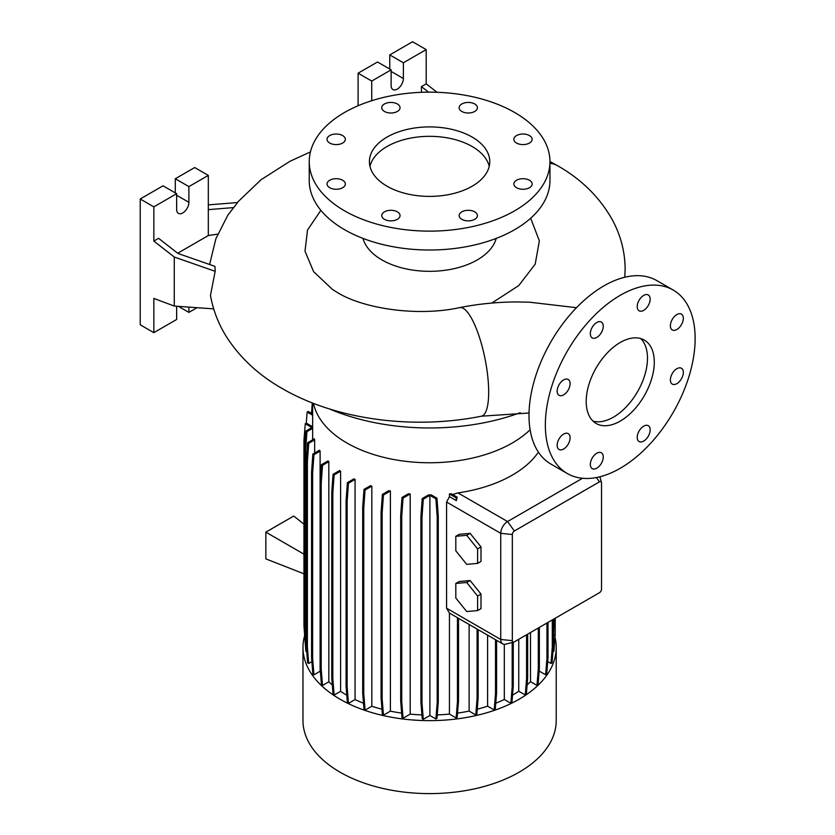 <?xml version="1.0" encoding="UTF-8"?>
<svg xmlns="http://www.w3.org/2000/svg" width="835" height="835" viewBox="0 0 835 835"><rect width="100%" height="100%" fill="white"/><g stroke="black" fill="none" stroke-linecap="round" stroke-linejoin="round"><path stroke-width="1.25" d="M530.141 302.186L515.665 301.946M620.248 421.101A48.148 27.795 120 0 0 651.697 378.673A48.148 27.795 120 0 0 644.317 340.095A48.148 27.795 120 0 0 620.248 342.475A48.148 27.795 120 0 0 588.79 384.904A48.148 27.795 120 0 0 596.169 423.481A48.148 27.795 120 0 0 620.248 421.101M593.007 421.101A48.148 27.795 120 0 0 613.433 417.166A48.148 27.795 120 0 0 643.889 377.858A48.148 27.795 120 0 0 640.675 338.551M397.377 211.839A9.143 5.281 0 0 0 387.398 210.702A9.143 5.281 0 0 0 381.752 215.576A9.143 5.281 0 0 0 384.434 219.313A9.143 5.281 0 0 0 394.402 220.461A9.143 5.281 0 0 0 400.048 215.576A9.143 5.281 0 0 0 397.377 211.839M342.653 180.256A9.143 5.281 0 0 0 332.685 179.107A9.143 5.281 0 0 0 327.038 183.982A9.143 5.281 0 0 0 329.721 187.718A9.143 5.281 0 0 0 339.688 188.867A9.143 5.281 0 0 0 345.335 183.982A9.143 5.281 0 0 0 342.653 180.256M342.653 135.573A9.143 5.281 0 0 0 332.685 134.425A9.143 5.281 0 0 0 327.038 139.309A9.143 5.281 0 0 0 329.721 143.046A9.143 5.281 0 0 0 339.688 144.184A9.143 5.281 0 0 0 345.335 139.309A9.143 5.281 0 0 0 342.653 135.573M397.377 103.978A9.143 5.281 0 0 0 387.398 102.841A9.143 5.281 0 0 0 381.752 107.715A9.143 5.281 0 0 0 384.434 111.452A9.143 5.281 0 0 0 394.402 112.6A9.143 5.281 0 0 0 400.048 107.715A9.143 5.281 0 0 0 397.377 103.978M474.76 103.978A9.143 5.281 0 0 0 464.782 102.841A9.143 5.281 0 0 0 459.135 107.715A9.143 5.281 0 0 0 461.818 111.452A9.143 5.281 0 0 0 471.785 112.6A9.143 5.281 0 0 0 477.432 107.715A9.143 5.281 0 0 0 474.76 103.978M529.473 135.573A9.143 5.281 0 0 0 519.506 134.425A9.143 5.281 0 0 0 513.859 139.309A9.143 5.281 0 0 0 516.541 143.046A9.143 5.281 0 0 0 526.509 144.184A9.143 5.281 0 0 0 532.156 139.309A9.143 5.281 0 0 0 529.473 135.573M529.473 180.256A9.143 5.281 0 0 0 519.506 179.107A9.143 5.281 0 0 0 513.859 183.982A9.143 5.281 0 0 0 516.541 187.718A9.143 5.281 0 0 0 526.509 188.867A9.143 5.281 0 0 0 532.156 183.982A9.143 5.281 0 0 0 529.473 180.256M474.76 211.839A9.143 5.281 0 0 0 464.782 210.702A9.143 5.281 0 0 0 459.135 215.576A9.143 5.281 0 0 0 461.818 219.313A9.143 5.281 0 0 0 471.785 220.461A9.143 5.281 0 0 0 477.432 215.576A9.143 5.281 0 0 0 474.76 211.839M643.691 441.089A9.143 5.281 120 0 0 649.672 433.031A9.143 5.281 120 0 0 648.273 425.704A9.143 5.281 120 0 0 643.691 426.153A9.143 5.281 120 0 0 637.721 434.21A9.143 5.281 120 0 0 639.119 441.548A9.143 5.281 120 0 0 643.691 441.089M676.861 383.651A9.143 5.281 120 0 0 682.832 375.593A9.143 5.281 120 0 0 681.433 368.256A9.143 5.281 120 0 0 676.861 368.715A9.143 5.281 120 0 0 670.881 376.773A9.143 5.281 120 0 0 672.29 384.1A9.143 5.281 120 0 0 676.861 383.651M676.861 329.491A9.143 5.281 120 0 0 682.832 321.433A9.143 5.281 120 0 0 681.433 314.106A9.143 5.281 120 0 0 676.861 314.555A9.143 5.281 120 0 0 670.881 322.613A9.143 5.281 120 0 0 672.29 329.95A9.143 5.281 120 0 0 676.861 329.491M643.691 310.349A9.143 5.281 120 0 0 649.672 302.28A9.143 5.281 120 0 0 648.273 294.953A9.143 5.281 120 0 0 643.691 295.402A9.143 5.281 120 0 0 637.721 303.47A9.143 5.281 120 0 0 639.119 310.797A9.143 5.281 120 0 0 643.691 310.349M596.795 337.423A9.143 5.281 120 0 0 602.766 329.366A9.143 5.281 120 0 0 601.367 322.028A9.143 5.281 120 0 0 596.795 322.487A9.143 5.281 120 0 0 590.815 330.545A9.143 5.281 120 0 0 592.224 337.872A9.143 5.281 120 0 0 596.795 337.423M563.625 394.861A9.143 5.281 120 0 0 569.606 386.803A9.143 5.281 120 0 0 568.207 379.476A9.143 5.281 120 0 0 563.625 379.925A9.143 5.281 120 0 0 557.655 387.993A9.143 5.281 120 0 0 559.053 395.32A9.143 5.281 120 0 0 563.625 394.861M563.625 449.021A9.143 5.281 120 0 0 569.606 440.964A9.143 5.281 120 0 0 568.207 433.636A9.143 5.281 120 0 0 563.625 434.085A9.143 5.281 120 0 0 557.655 442.143A9.143 5.281 120 0 0 559.053 449.48A9.143 5.281 120 0 0 563.625 449.021M596.795 468.174A9.143 5.281 120 0 0 602.766 460.106A9.143 5.281 120 0 0 601.367 452.779A9.143 5.281 120 0 0 596.795 453.228A9.143 5.281 120 0 0 590.815 461.296A9.143 5.281 120 0 0 592.224 468.623A9.143 5.281 120 0 0 596.795 468.174M320.859 210.316L307.51 230.074L305.005 251.178L313.584 271.625L332.455 289.442L337.476 292.584C363.632 308.731 417.667 316.83 459.741 307.604A55.371 14.779 78.7 0 1 478.685 335.002A55.371 14.779 78.7 0 1 488.673 392.116A55.371 14.779 78.7 0 1 481.419 416.195C413.628 429.868 336.244 419.984 282.115 388.484C259.654 375.719 241.67 359.363 228.164 339.407C219.219 325.932 213.322 311.288 210.472 295.465L215.169 271.302L214.929 266.355L177.97 253.454L158.598 238.33L153.838 241.075L174.264 257.034L174.264 306.059L213.676 308.877M208.312 204.888L237.599 202.54L227.892 215.086L215.868 238.768L209.616 264.497M472.151 137.076A60.183 34.746 0 0 0 406.561 129.55A60.183 34.746 0 0 0 369.414 161.646A60.183 34.746 0 0 0 387.043 186.215A60.183 34.746 0 0 0 452.622 193.751A60.183 34.746 0 0 0 489.78 161.646A60.183 34.746 0 0 0 472.151 137.076M489.216 166.363A60.183 34.746 0 0 0 472.151 146.511A60.183 34.746 0 0 0 410.402 138.151A60.183 34.746 0 0 0 369.968 166.363M309.232 161.646L309.232 180.517A120.365 69.493 0 0 0 344.49 229.656A120.365 69.493 0 0 0 475.658 244.718A120.365 69.493 0 0 0 549.962 180.517L549.962 161.646A120.365 69.493 0 0 0 514.704 112.506A120.365 69.493 0 0 0 383.536 97.444A120.365 69.493 0 0 0 309.232 161.646A120.365 69.493 0 0 0 344.49 210.785A120.365 69.493 0 0 0 475.658 225.847A120.365 69.493 0 0 0 549.962 161.646M362.995 238.403A67.405 38.911 0 0 0 381.929 259.925A67.405 38.911 0 0 0 450.503 269.402A67.405 38.911 0 0 0 496.199 238.403M530.684 218.238L539.358 240.887L535.193 264.163L518.723 285.601L491.815 303.063M329.418 408.92A168.513 97.288 0 0 0 520.257 412.688M304.639 635.696A126.628 73.104 0 0 0 302.969 647.532L302.969 720.501A126.628 73.104 0 0 0 340.064 772.187A126.628 73.104 0 0 0 478.048 788.042A126.628 73.104 0 0 0 556.225 720.501L556.225 647.532A126.628 73.104 0 0 0 555.014 637.449M302.969 647.532A126.628 73.104 0 0 0 340.064 699.229A126.628 73.104 0 0 0 478.048 715.073A126.628 73.104 0 0 0 556.225 647.532M313.501 403.378A116.952 67.52 0 0 0 346.901 442.988A116.952 67.52 0 0 0 530.11 429.754M437.018 92.288L426.194 83.834L426.194 49.609L403.378 62.782L403.378 78.511A8.663 5 -60 0 1 397.251 89.115A8.663 5 -60 0 1 392.92 89.554A8.663 5 -60 0 1 391.124 85.577L391.124 69.858L371.721 81.058L358.1 73.198L358.1 105.742M217.726 234.092L208.312 235.553L208.312 175.402L188.898 186.612L188.898 202.331A8.663 5 -60 0 1 182.771 212.946A8.663 5 -60 0 1 178.44 213.374A8.663 5 -60 0 1 176.644 209.408L176.644 193.689L153.838 206.85L153.838 241.075M673.208 290.058L656.863 280.623A105.92 61.153 120 0 0 603.903 285.873A105.92 61.153 120 0 0 534.703 379.205A105.92 61.153 120 0 0 550.943 464.083L567.289 473.518A105.92 61.153 120 0 0 620.248 468.278A105.92 61.153 120 0 0 689.439 374.936A105.92 61.153 120 0 0 673.208 290.058A105.92 61.153 120 0 0 620.248 295.308A105.92 61.153 120 0 0 551.048 388.64A105.92 61.153 120 0 0 567.289 473.518M355.073 479.426A116.952 67.52 180 0 1 353.915 478.873L347.391 482.63L348.456 483.246L355.073 479.426L355.073 699.573A116.952 67.52 0 0 0 363.496 703.237M371.836 486.106A116.952 67.52 180 0 1 370.479 485.646L363.997 489.393L365.072 490.009L371.836 486.106L371.836 706.243A116.952 67.52 0 0 0 381.96 709.197M390.383 491.001A116.952 67.52 180 0 1 388.818 490.677L382.388 494.393L383.453 495.009L390.383 491.001L390.383 711.149A116.952 67.52 0 0 0 401.625 713.1M410.183 493.976A116.952 67.52 180 0 1 408.367 493.788L401.99 497.472L403.055 498.088L410.183 493.976L410.183 714.123A116.952 67.52 0 0 0 421.925 714.906M431.257 494.904A116.952 67.52 180 0 1 428.532 494.904L422.218 498.558L423.293 499.173L429.9 495.353L429.9 715.501L435.901 718.966L436.976 718.351L438.281 701.87L438.281 516.197L436.976 498.203L431.257 494.904M437.248 714.906A116.952 67.52 0 0 0 449.439 714.082L456.15 717.943L457.215 717.328L458.519 700.847L458.519 618.349M449.439 496.648L456.348 500.645L457.215 497.19L451.255 493.746A116.952 67.52 180 0 1 449.439 493.934L449.439 496.648L446.579 502.054L446.579 608.204L449.439 613.078L449.439 714.082M538.418 452.132A116.952 67.52 180 0 1 457.945 492.9L452.633 494.55M539.212 670.244L539.212 671.079L545.641 674.795L546.706 674.179L548.021 657.688L548.021 622.409M306.33 644.098L305.631 635.31L305.631 449.647L306.936 431.653L312.655 428.345A116.952 67.52 180 0 1 312.645 427.395L312.645 403.055M312.655 428.345L312.655 439.815M314.67 439.888A116.952 67.52 180 0 1 314.336 438.845L307.635 442.717L308.7 443.333L314.67 439.888L314.67 453.019M320.108 451.119A116.952 67.52 180 0 1 319.523 450.211L312.874 454.052L313.95 454.668L320.108 451.119L320.108 671.256A116.952 67.52 0 0 0 320.4 671.705M328.823 461.661A116.952 67.52 180 0 1 328.04 460.878L321.433 464.698L322.508 465.314L328.823 461.661L328.823 681.809A116.952 67.52 0 0 0 332.309 685.013M340.596 471.201A116.952 67.52 180 0 1 339.626 470.522L333.061 474.322L334.125 474.938L340.596 471.201L340.596 691.338A116.952 67.52 0 0 0 346.796 695.221M469.124 624.476L469.124 711.086L475.773 714.917L476.848 714.301L478.152 697.82L478.152 629.684M457.549 713.1A116.952 67.52 0 0 0 469.124 711.086M530.507 632.512L530.507 681.663L536.989 685.41L538.053 684.794L539.358 668.303L539.358 627.398M527.104 684.815A116.952 67.52 0 0 0 530.507 681.663M477.255 709.197A116.952 67.52 0 0 0 487.598 706.17L494.205 709.98L495.27 709.364L496.585 692.873L496.585 640.32M487.598 635.143L487.598 706.17M504.309 644.328L504.309 699.479L510.874 703.268L511.938 702.653L513.254 686.172L513.254 642.209M495.76 703.206A116.952 67.52 0 0 0 504.309 699.479M512.533 695.137A116.952 67.52 0 0 0 518.754 691.234L525.278 694.991L526.342 694.376L527.657 677.895L527.657 634.162M518.754 639.297L518.754 691.234M513.828 642.063A2.891 1.67 120 0 0 514.37 641.833L599.478 592.693A2.891 1.67 120 0 0 601.524 589.155L601.524 483.016A2.891 1.67 120 0 0 601.451 482.432A2.891 1.67 120 0 0 599.478 481.837L514.37 530.976A2.891 1.67 120 0 0 512.325 534.515L512.325 640.654A2.891 1.67 120 0 0 513.828 642.063L505.76 644.161A9.634 5.563 -60 0 1 502.743 643.879L457.789 617.931A9.634 5.563 -60 0 1 457.455 617.702L449.439 613.078M502.743 643.879A9.634 5.563 -60 0 1 500.749 639.474L500.749 533.335A9.634 5.563 -60 0 1 507.555 521.541L582.486 478.278M303.961 524.192L293.763 516.04L265.843 532.156L265.843 558.886L303.961 573.812M303.961 554.169L265.843 532.156M470.105 533.356L459.219 534.327L455.806 536.289L455.806 550.818L466.702 564.366L477.599 563.395L481.002 561.433L481.002 546.904L470.105 533.356L466.702 535.318L455.806 536.289M470.105 580.523L459.219 581.504L455.806 583.467L455.806 597.996L466.702 611.544L477.599 610.573L481.002 608.6L481.002 594.082L470.105 580.523L466.702 582.496L455.806 583.467M176.644 193.689L163.023 185.819L140.217 198.991L140.217 324.794L153.838 332.654L176.644 319.481L176.644 306.236M208.312 175.402L194.691 167.543L175.287 178.753L175.287 192.895M188.898 307.103L188.898 312.405L197.07 307.687M188.898 312.405L178.429 306.361M153.838 206.85L140.217 198.991M174.264 306.059L153.838 298.429L153.838 332.654M188.898 186.612L175.287 178.753M208.312 235.553L177.688 253.235M208.312 209.627L233.79 207.581M174.264 257.034L215.169 271.302M428.564 92.153L421.424 86.589L421.424 92.32M426.194 49.609L412.573 41.75L389.768 54.922L389.768 69.075M391.124 69.858L377.503 61.999L358.1 73.198M403.378 62.782L389.768 54.922M371.721 81.058L371.721 100.711M421.424 86.589L426.194 83.834M429.9 715.501L423.293 719.311L421.988 702.83L421.988 517.168L423.293 499.173M422.218 498.558L420.913 516.541L420.913 702.214L422.218 718.695L423.293 719.311M410.183 714.123L403.055 718.236L401.75 701.744L401.75 516.082L403.055 498.088M401.99 497.472L400.685 515.466L400.685 701.129L401.99 717.62L403.055 718.236M390.383 711.149L383.453 715.146L382.148 698.665L382.148 513.003L383.453 495.009M382.388 494.393L381.073 512.387L381.073 698.05L382.388 714.53L383.453 715.146M371.836 706.243L365.072 710.157L363.757 693.666L363.757 508.004L365.072 490.009M363.997 489.393L362.693 507.388L362.693 693.05L363.997 709.531L365.072 710.157M355.073 699.573L348.456 703.394L347.151 686.913L347.151 501.24L348.456 483.246M347.391 482.63L346.087 500.624L346.087 686.286L347.391 702.778L348.456 703.394M340.596 691.338L334.125 695.075L332.821 678.594L332.821 492.932L334.125 474.938M333.061 474.322L331.756 492.306L331.756 677.978L333.061 694.459L334.125 695.075M328.823 681.809L322.508 685.452L321.204 668.971L321.204 483.308L322.508 465.314M321.433 464.698L320.129 482.682L320.129 668.355L321.433 684.836L322.508 685.452M320.108 671.256L313.95 674.816L312.634 658.324L312.634 472.662L313.95 454.668M312.874 454.052L311.57 472.046L311.57 657.709L312.874 674.2L313.95 674.816M311.883 661.644L308.7 663.481L307.395 647L307.395 461.327L308.7 443.333M307.635 442.717L306.33 460.711L306.33 646.373L307.635 662.865L308.7 663.481M305.631 635.31L304.566 634.694L305.871 651.175L306.748 651.686M305.297 643.91L305.036 640.643M552.937 651.749L553.918 651.175L555.223 634.694L555.223 618.244M547.708 661.581L550.985 663.47L552.05 662.854L553.354 646.373L553.354 619.319M477.599 563.395L477.599 548.877L481.002 546.904M477.599 548.877L466.702 535.318M477.599 610.573L477.599 596.044L481.002 594.082M477.599 596.044L466.702 582.496M553.354 645.403L554.158 618.86M554.158 635.31L555.223 634.694M494.205 709.98L495.51 693.499L495.51 639.704M495.51 693.499L496.585 692.873M381.073 698.05L382.148 698.665M381.073 512.387L382.148 513.003M320.129 668.355L321.204 668.971M320.129 482.682L321.204 483.308M304.566 634.151L303.961 625.906L303.961 440.233L305.266 423.752L306.341 423.136L312.645 426.779M305.266 423.752L311.873 427.562L305.871 431.037L306.936 431.653M304.566 634.694L304.566 449.021L305.631 449.647M304.566 449.021L305.871 431.037M550.985 663.47L552.29 646.989L553.354 646.373M552.29 646.989L552.29 619.935M525.278 694.991L526.582 678.511L526.582 634.777M526.582 678.511L527.657 677.895M331.756 677.978L332.821 678.594M331.756 492.306L332.821 492.932M400.685 701.129L401.75 701.744M400.685 515.466L401.75 516.082M510.874 703.268L512.179 686.788L512.179 642.491M512.179 686.788L513.254 686.172M420.913 702.214L421.988 702.83M420.913 516.541L421.988 517.168M435.901 718.966L437.206 702.485L437.206 516.813L435.901 498.829L429.9 495.353M435.901 498.829L436.976 498.203M437.206 702.485L438.281 701.87M437.206 516.813L438.281 516.197M346.087 686.286L347.151 686.913M346.087 500.624L347.151 501.24M306.33 646.373L307.395 647M306.33 460.711L307.395 461.327M456.15 717.943L457.455 701.463L458.519 700.847M457.455 701.463L457.455 617.702M536.989 685.41L538.293 668.918L538.293 628.014M538.293 668.918L539.358 668.303M362.693 693.05L363.757 693.666M362.693 507.388L363.757 508.004M311.57 657.709L312.634 658.324M311.57 472.046L312.634 472.662M306.257 423.178L307.144 412.072L308.209 411.457L312.645 414.014M307.144 412.072L312.645 415.245M475.773 714.917L477.088 698.436L477.088 629.068M477.088 698.436L478.152 697.82M311.486 413.346L312.311 402.919M545.641 674.795L546.946 658.304L546.946 623.025M546.946 658.304L548.021 657.688M456.348 500.645L456.15 497.806L449.439 493.934M456.15 497.806L457.215 497.19M512.325 640.654L500.749 639.474L446.579 608.204M512.325 534.515L500.749 533.335L446.579 502.054M514.37 530.976L507.555 521.541L457.945 492.9M188.898 202.331L176.644 195.254M403.378 78.511L391.124 71.434M596.378 477.547L599.478 481.837M549.962 163.295A55.371 32.033 -59.9 0 1 557.717 165.789C581.41 179.295 599.572 197.227 612.201 219.574C620.708 235.251 625.018 251.826 625.133 269.277L624.81 277.241M576.494 307.697L529.139 302.155M516.802 301.946C497.368 302.019 478.351 303.909 459.741 307.604M557.717 165.789L549.962 161.51M310.411 151.928L290.016 161.27L261.052 179.713L237.171 202.571M601.451 482.432L599.885 476.775M529.035 413.001L481.419 416.195"/></g></svg>
